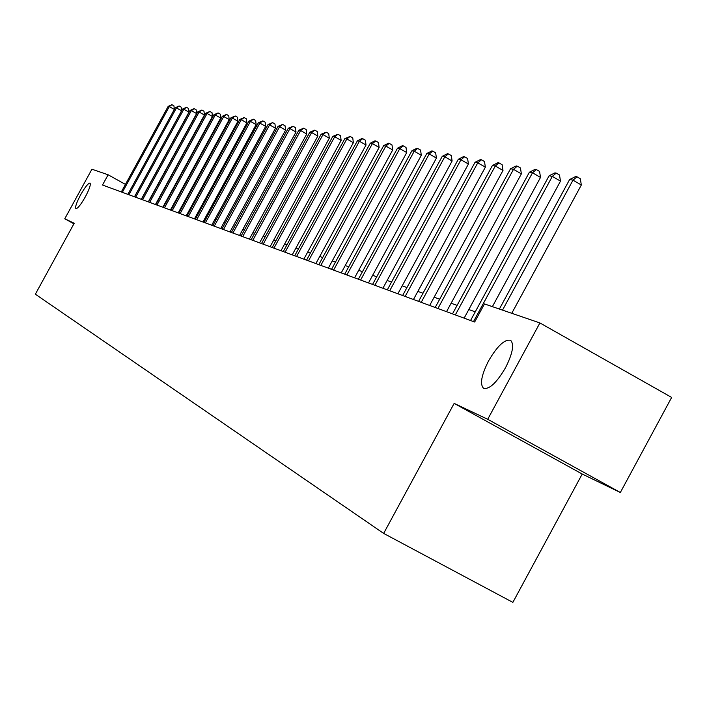 <?xml version="1.0" encoding="UTF-8"?>
<svg xmlns="http://www.w3.org/2000/svg" width="707" height="707" viewBox="0 0 707 707"><rect width="100%" height="100%" fill="white"/><g stroke="black" fill="none" stroke-linecap="round" stroke-linejoin="round"><path stroke-width="1.06" d="M488.599 360.835C497.454 345.785 504.798 338.945 510.648 340.332C514.387 344.353 512.681 353.482 505.523 367.72C496.756 382.611 489.465 389.486 483.641 388.346C479.682 384.422 481.334 375.249 488.599 360.835M80.58 194.902C85.034 187.099 88.189 183.157 90.028 183.078C90.964 184.518 89.409 189.105 85.344 196.838C80.881 204.641 77.743 208.583 75.905 208.662C74.96 207.213 76.515 202.626 80.58 194.902M620.339 492.496L487.706 419.295L454.159 403.388L582.214 474.026L620.339 492.496L671.65 397.431L539.909 322.949L484.472 303.93L474.653 322.021L102.515 185.022L108.127 174.779L91.919 169.22L64.761 218.772L73.926 223.801M582.214 474.026L512.867 602.373L383.654 533.414L35.35 294.2L74.217 223.262L64.761 218.772M487.706 419.295L539.909 322.949M454.159 403.388L383.654 533.414M125.439 184.403L108.127 174.779M475.254 311.84L468.803 309.542M457.102 305.38L451.119 303.25M439.701 299.185L434.151 297.205M422.998 293.237L417.855 291.408M406.967 287.528L402.195 285.831M391.554 282.04L387.136 280.467M376.734 276.764L372.642 275.306M362.47 271.682L358.688 270.339M348.728 266.795L345.228 265.549M335.48 262.076L332.255 260.927M322.71 257.525L319.732 256.473M310.373 253.141L307.642 252.16M298.469 248.899L295.95 248.007M286.962 244.799L284.656 243.986M275.836 240.84L273.733 240.088M265.072 237.004L263.154 236.324M254.653 233.301L252.912 232.674M244.56 229.704L242.987 229.148M234.786 226.222L233.363 225.719M225.312 222.855L224.039 222.396M216.121 219.577L214.981 219.179M207.204 216.404L206.197 216.05M198.543 213.32L197.668 213.01M190.139 210.324L189.379 210.059M181.964 207.416L181.319 207.186M174.028 204.588L173.48 204.403M166.304 201.84L165.862 201.689M134.471 196.793L181.558 110.778L176.467 107.897L175.301 107.685L127.852 194.354L174.329 109.435L169.3 106.589L122.346 192.322M168.16 106.386L171.925 104.707L169.3 106.589L168.16 106.386L121.312 191.942M171.925 104.707L173.94 105.847L174.329 109.435M175.301 107.685L179.127 105.988L176.467 107.897L128.921 194.743M179.127 105.988L181.16 107.146L181.558 110.778M141.285 199.294L188.972 112.157L183.82 109.24L135.656 197.226M182.627 109.019L186.507 107.305L183.82 109.24L182.627 109.019L134.569 196.82M186.507 107.305L188.575 108.471L188.972 112.157M148.276 201.866L196.59 113.571L191.376 110.61L142.575 199.772M190.148 110.389L194.089 108.657L191.376 110.61L190.148 110.389L141.453 199.356M194.089 108.657L196.175 109.832L196.59 113.571M155.452 204.517L204.411 115.02L199.127 112.024L149.681 202.388M197.872 111.794L201.875 110.036L199.127 112.024L197.872 111.794L148.532 201.963M201.875 110.036L203.987 111.238L204.411 115.02M162.831 207.231L212.445 116.514L207.098 113.474L156.989 205.074M205.808 113.244L209.873 111.459L207.098 113.474L205.808 113.244L155.805 204.641M209.873 111.459L212.012 112.678L212.445 116.514M170.414 210.014L220.708 118.051L215.281 114.967L164.484 207.84M213.956 114.728L218.092 112.926L215.281 114.967L213.956 114.728L163.273 207.39M218.092 112.926L220.266 114.154L220.708 118.051M178.199 212.887L229.192 119.624L223.704 116.505L172.199 210.677M222.334 116.257L226.54 114.428L223.704 116.505L222.334 116.257L170.953 210.218M226.54 114.428L228.741 115.674L229.192 119.624M186.215 215.838L237.923 121.242L232.356 118.078L180.135 213.602M230.95 117.822L235.237 115.975L232.356 118.078L230.95 117.822L178.844 213.125M235.237 115.975L237.455 117.238L237.923 121.242M194.46 218.87L246.902 122.912L241.264 119.704L188.292 216.607M239.823 119.439L244.171 117.565L241.264 119.704L239.823 119.439L186.975 216.112M244.171 117.565L246.425 118.847L246.902 122.912M202.944 221.998L256.146 124.626L250.428 121.374L196.696 219.691M248.944 121.1L253.371 119.2L250.428 121.374L248.944 121.1L195.335 219.197M253.371 119.2L255.66 120.508L256.146 124.626M211.685 225.215L265.673 126.394L259.867 123.098L205.348 222.882M258.338 122.815L262.845 120.888L259.867 123.098L258.338 122.815L203.943 222.36M262.845 120.888L265.169 122.214L265.673 126.394M220.69 228.529L275.474 128.214L269.597 124.865L214.265 226.16M268.015 124.582L272.61 122.629L269.597 124.865L268.015 124.582L212.816 225.63M272.61 122.629L274.961 123.964L275.474 128.214M229.969 231.94L285.584 130.097L279.618 126.694L223.447 229.545M277.992 126.394L282.667 124.414L279.618 126.694L277.992 126.394L221.954 228.997M282.667 124.414L285.054 125.775L285.584 130.097M239.532 235.466L296.003 132.032L289.95 128.577L232.921 233.027M288.27 128.267L293.043 126.261L289.95 128.577L288.27 128.267L231.383 232.462M293.043 126.261L295.455 127.649L296.003 132.032M249.403 239.099L306.75 134.021L300.616 130.521L242.695 236.624M298.884 130.203L303.736 128.17L300.616 130.521L298.884 130.203L241.105 236.041M303.736 128.17L306.193 129.567L306.75 134.021M259.593 242.846L317.841 136.089L311.619 132.518L252.779 240.345M309.825 132.2L314.783 130.132L311.619 132.518L309.825 132.2L251.144 239.735M314.783 130.132L317.266 131.555L317.841 136.089M270.109 246.725L329.303 138.21L322.975 134.595L263.19 244.171M321.128 134.259L326.183 132.165L322.975 134.595L321.128 134.259L261.502 243.553M326.183 132.165L328.711 133.605L329.303 138.21M280.979 250.72L341.136 140.41L334.72 136.734L273.954 248.139M332.811 136.38L337.964 134.259L334.72 136.734L332.811 136.38L272.204 247.494M337.964 134.259L340.527 135.726L341.136 140.41M292.221 254.856L353.367 142.681L346.854 138.943L285.08 252.231M344.883 138.581L350.142 136.424L346.854 138.943L344.883 138.581L283.268 251.568M350.142 136.424L352.749 137.918L353.367 142.681M303.842 259.133L366.023 145.032L359.403 141.232L296.587 256.464M357.362 140.861L361.913 138.519L362.735 138.669L359.403 141.232L357.362 140.861L294.713 255.784M362.735 138.669L365.378 140.189L366.023 145.032M315.861 263.561L379.12 147.463L372.395 143.601L308.499 260.856M370.282 143.212L374.913 140.834L375.771 140.985L372.395 143.601L370.282 143.212L306.564 260.141M375.771 140.985L378.457 142.531L379.12 147.463M328.322 268.147L392.685 149.981L385.845 146.049L320.828 265.39M383.654 145.651L388.382 143.229L389.265 143.388L385.845 146.049L383.654 145.651L318.822 264.657M389.265 143.388L391.996 144.962L392.685 149.981M341.225 272.902L406.728 152.588L399.782 148.585L333.607 270.101M397.511 148.178L402.336 145.713L403.246 145.881L399.782 148.585L397.511 148.178L331.53 269.332M403.246 145.881L406.021 147.48L406.728 152.588M354.605 277.824L421.301 155.293L414.231 151.218L346.863 274.979M411.881 150.794L416.794 148.293L417.74 148.461L414.231 151.218L411.881 150.794L344.707 274.183M417.74 148.461L420.568 150.087L421.301 155.293M368.488 282.941L436.413 158.103L429.229 153.949L360.614 280.034M426.781 153.507L431.8 150.962L432.781 151.13L429.229 153.949L426.781 153.507L358.369 279.212M432.781 151.13L435.653 152.792L436.413 158.103M382.911 288.244L452.109 161.01L444.791 156.786L374.887 285.292M442.255 156.327L447.381 153.728L448.397 153.914L444.791 156.786L442.255 156.327L372.562 284.435M448.397 153.914L451.322 155.602L452.109 161.01M397.882 293.758L468.405 164.042L460.964 159.738L389.716 290.754M458.33 159.252L463.562 156.609L464.623 156.804L460.964 159.738L458.33 159.252L387.303 289.861M464.623 156.804L467.601 158.518L468.405 164.042M413.462 299.494L485.356 167.188L477.782 162.804L405.146 296.427M475.042 162.301L480.389 159.605L481.494 159.8L477.782 162.804L475.042 162.301L402.628 295.508M481.494 159.8L484.516 161.558L485.356 167.188M429.662 305.459L502.995 170.458L495.28 165.986L421.195 302.34M492.426 165.473L497.896 162.725L499.045 162.928L495.28 165.986L492.426 165.473L418.579 301.376M499.045 162.928L502.129 164.713L502.995 170.458M446.541 311.672L521.368 173.869L513.503 169.309L437.916 308.491M510.534 168.77L516.128 165.968L517.321 166.18L513.503 169.309L510.534 168.77L435.185 307.492M517.321 166.18L520.467 168.001L521.368 173.869M464.137 318.15L540.51 177.43L532.495 172.773L455.335 314.907M529.402 172.208L535.128 169.344L536.374 169.574L532.495 172.773L529.402 172.208L452.498 313.864M536.374 169.574L539.574 171.43L540.51 177.43M492.39 306.644L560.483 181.133L552.308 176.379L473.513 321.597M549.083 175.796L554.942 172.879L556.241 173.109L552.308 176.379L549.083 175.796L470.553 320.51M556.241 173.109L559.502 175.009L560.483 181.133M511.771 313.298L581.331 185.004L572.997 180.152L502.518 310.117M569.621 179.534L575.631 176.556L576.992 176.803L572.997 180.152L569.621 179.534L499.381 309.047M576.992 176.803L580.314 178.738L581.331 185.004"/></g></svg>
